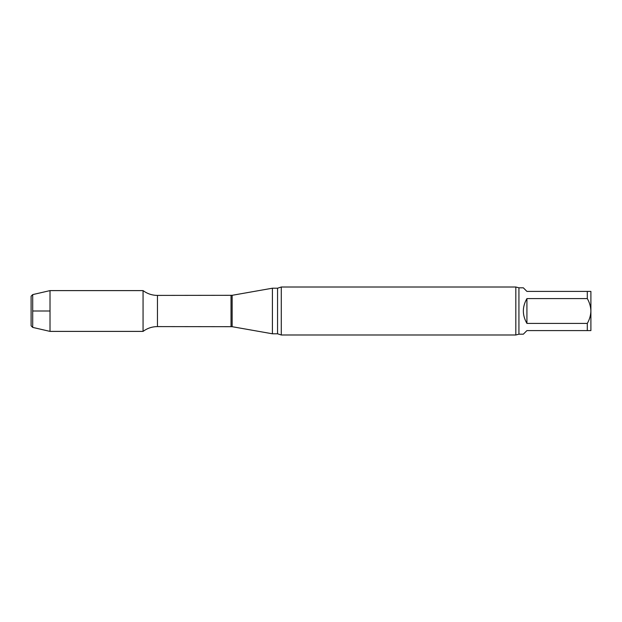 <?xml version="1.0" encoding="UTF-8"?>
<svg xmlns="http://www.w3.org/2000/svg" width="622" height="622" viewBox="0 0 622 622"><rect width="100%" height="100%" fill="white"/><g stroke="black" fill="none" stroke-linecap="round" stroke-linejoin="round"><path stroke-width="0.93" d="M518.927 287.807L523.327 287.807L526.92 291.407L590.9 291.407L590.9 311C590.737 306.592 589.532 302.455 587.3 298.591L526.92 298.591L526.92 323.409L587.3 323.409C589.524 319.576 590.729 315.44 590.9 311L590.9 330.593L526.92 330.593L523.327 334.193L518.927 334.193L518.927 287.807L515.825 287.006L281.284 287.006L281.284 334.994L277.552 333.789L277.552 288.211L272.405 288.211L272.405 333.789L232.138 326.69L232.138 295.31L157.452 295.403C152.141 295.364 147.336 293.763 143.06 290.606L50.017 290.606L50.017 331.394L32.702 327.397L32.702 294.603L50.017 290.606M526.92 298.591C522.161 306.864 522.161 315.136 526.92 323.409M587.3 298.591L587.3 291.407M587.3 330.593L587.3 323.409M232.138 326.69L157.452 326.597C152.141 326.636 147.336 328.237 143.06 331.394L143.06 290.606L143.06 331.394L50.017 331.394M518.927 334.193L515.825 334.994L281.284 334.994M515.825 334.994L515.825 287.006M32.702 327.397L31.1 325.796L31.1 296.204L32.702 294.603M32.702 311L50.017 311M157.452 326.597L157.452 295.403M231.026 326.597L231.026 295.403M232.138 295.31L272.405 288.211M277.552 333.789L272.405 333.789M277.552 288.211L281.284 287.006"/></g></svg>
